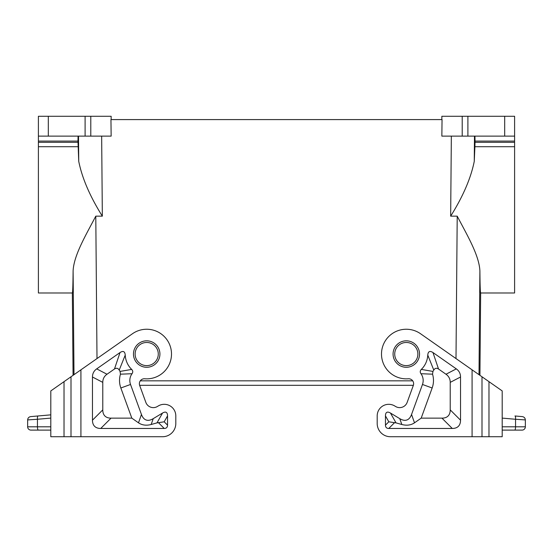 <?xml version="1.0" encoding="UTF-8"?>
<svg xmlns="http://www.w3.org/2000/svg" width="553" height="553" viewBox="0 0 553 553"><rect width="100%" height="100%" fill="white"/><g stroke="black" fill="none" stroke-linecap="round" stroke-linejoin="round"><path stroke-width="0.83" d="M140.296 380.837L412.704 380.837M514.601 141.077L475.034 141.077L474.909 146.718L514.601 146.718L514.601 116.275L441.847 116.275L441.847 119.586M377.194 423.494L377.194 415.891L377.194 423.494A13.231 13.231 0 0 0 390.425 436.725L482.002 436.725L482.002 376.78L420.522 333.729A24.802 24.802 0 0 0 382.365 347.54A24.802 24.802 0 0 0 408.273 378.77A4.963 4.963 0 0 1 413.326 385.413A4.963 4.963 0 0 0 413.368 385.303L139.632 385.303A4.963 4.963 0 0 0 139.674 385.413L145.854 402.397A7.936 7.936 0 0 0 157.411 406.483L158.262 405.971A11.572 11.572 0 0 1 175.806 415.891L175.806 423.494A13.231 13.231 0 0 1 162.575 436.725L64.024 436.725L64.024 381.66L50.8 390.923L50.8 436.725L50.8 434.782L50.8 436.725L64.024 436.725M50.8 431.077L50.8 434.782M50.8 400.925L50.8 414.854L30.671 416.616C28.825 416.948 27.823 418.047 27.65 419.914L27.65 426.805A3.304 3.304 0 0 0 30.954 430.11A3.304 3.304 0 0 1 27.65 426.805L27.65 419.914L37.452 419.271C37.348 417.315 37.535 416.215 38.019 415.974L50.8 414.854M50.8 425.063L50.8 420.107M30.954 430.11L50.8 430.11L50.8 426.805L27.65 426.805M50.8 418.103L37.452 419.271L37.452 426.805A3.304 0.857 -90 0 0 38.309 430.11L50.8 430.11M514.601 146.718L514.601 292.986L480.647 292.986L479.928 375.328M101.655 136.121L102.34 216.161C89.959 196.398 82.093 178.121 78.733 161.324L77.966 141.077L38.399 141.077L38.399 136.121L111.153 136.121L110.946 119.586L442.054 119.586L441.847 136.121L514.601 136.121M474.944 136.121L475.034 141.077M158.276 354.051A11.572 11.572 0 0 1 146.704 365.623A11.572 11.572 0 0 1 135.126 354.051A11.572 11.572 0 0 1 146.704 342.473A11.572 11.572 0 0 1 158.276 354.051M131.669 369.411L120.056 371.422A31.804 31.804 0 0 1 119.22 370.061L125.234 355.088A21.498 21.498 0 0 0 131.669 369.411C132.976 370.745 133.093 372.183 132.036 373.717A11.572 11.572 0 0 0 130.529 384.466L141.45 414.474A47.026 16.203 109.5 0 0 153.243 418.642L162.52 413.056A24.201 6.615 119.5 0 1 167.538 415.891L167.538 425.146L164.193 421.808L156.962 422.893L151.169 424.504C146.296 425.775 142.073 425.216 138.499 422.824L131.821 418.144L111.042 418.144A43.749 16.535 135 0 1 102.775 409.877L102.775 382.372L92.469 377.001L92.469 420.19A43.749 16.535 135 0 0 100.736 428.457L164.227 428.457A17.496 6.615 -135 0 0 167.538 425.146M130.529 384.466L120.844 387.992L131.821 418.144M132.036 373.717L120.457 374.181A21.885 21.885 0 0 0 120.844 387.992M120.056 371.422L120.457 374.181M102.775 382.372A43.528 19.839 -152.5 0 1 107.006 374.243L114.471 369.017L120.029 352.538C123.181 350.547 124.916 351.397 125.234 355.088M114.471 369.017C116.407 367.759 117.989 368.104 119.22 370.061M120.029 352.538L96.699 368.879A43.528 19.839 -152.5 0 0 92.469 377.001M64.024 381.66L132.478 333.729A24.802 24.802 0 0 1 170.635 347.54A24.802 24.802 0 0 1 144.727 378.77A4.963 4.963 0 0 0 139.674 385.413M145.854 402.397A7.936 7.936 0 0 0 157.411 406.483M175.806 415.891L175.806 423.494M479.002 374.678L479.893 270.804C480.032 285.265 480.281 292.655 480.647 292.986M479.893 270.804C479.092 255.147 467.181 235.239 457.213 216.161L450.66 216.161C463.041 196.398 470.907 178.121 474.267 161.324L474.909 146.718M417.874 354.051A11.572 11.572 0 0 1 406.296 365.623A11.572 11.572 0 0 1 394.724 354.051A11.572 11.572 0 0 1 406.296 342.473A11.572 11.572 0 0 1 417.874 354.051M406.296 365.623A11.572 11.572 0 0 1 394.724 354.051M377.194 415.891A11.572 11.572 0 0 1 394.738 405.971L395.589 406.483A7.936 7.936 0 0 0 407.146 402.397A7.936 7.936 0 0 1 395.589 406.483M413.326 385.413L407.146 402.397M460.531 377.001A43.528 19.839 -27.5 0 0 456.301 368.879L432.971 352.538C429.819 350.547 428.084 351.397 427.766 355.088A21.498 21.498 0 0 1 421.331 369.411C420.024 370.745 419.907 372.183 420.964 373.717A11.572 11.572 0 0 1 422.471 384.466L411.55 414.474A47.026 16.203 70.5 0 1 399.757 418.642L390.48 413.056A24.201 6.615 60.5 0 0 385.462 415.891L385.462 425.146A17.496 6.615 -45 0 0 388.773 428.457L452.264 428.457A43.749 16.535 45 0 0 460.531 420.19L460.531 377.001L450.225 382.372L450.225 409.877A43.749 16.535 45 0 1 441.958 418.144L421.179 418.144L414.501 422.824C410.927 425.216 406.704 425.775 401.831 424.504L399.757 418.642M401.831 424.504L396.038 422.893L388.807 421.808L385.462 425.146M420.964 373.717L432.543 374.181L432.944 371.422A31.804 31.804 0 0 0 433.78 370.061C435.011 368.104 436.594 367.759 438.529 369.017L445.995 374.243A43.528 19.839 -27.5 0 1 450.225 382.372M421.179 418.144L432.156 387.992A21.885 21.885 0 0 0 432.543 374.181M421.331 369.411L432.944 371.422M427.766 355.088L433.78 370.061M482.002 436.725L502.2 436.725L502.2 390.923L482.002 376.78M502.2 395.962L502.2 400.925L502.2 395.962M522.046 430.11L514.691 430.11L522.046 430.11A3.304 3.304 0 0 0 525.35 426.805L502.2 426.805M514.691 430.11L502.2 430.11L514.691 430.11A3.304 0.857 -90 0 0 515.548 426.805L515.548 419.271L502.2 418.103M514.981 415.974C515.465 416.215 515.652 417.315 515.548 419.271L525.35 419.914C525.177 418.047 524.175 416.948 522.329 416.616L514.981 415.974M525.35 419.914L525.35 426.805L525.35 419.914M73.998 374.678L73.107 270.804C72.968 285.265 72.72 292.655 72.353 292.986L38.399 292.986L38.399 141.077M73.072 375.328L72.353 292.986M73.107 270.804C73.908 255.147 85.819 235.239 95.787 216.161L102.34 216.161M38.399 136.121L38.399 116.275L111.153 116.275L111.153 119.586M78.056 136.121L77.966 141.077M462.211 116.275L462.211 136.121M467.9 116.275L467.9 136.121M475.02 142.321L514.601 142.321M504.682 116.275L504.682 136.121M162.52 413.056L156.962 422.893M151.169 424.504L153.243 418.642M141.45 414.474L138.499 422.824M107.006 374.243L96.699 368.879M167.538 415.891L164.193 421.808M92.469 420.19L102.775 409.877M100.736 428.457L111.042 418.144M164.227 428.457L158.386 422.61M80.918 369.833L80.918 436.725M70.998 376.78L70.998 436.725M455.997 358.565L457.213 216.161M97.003 358.565L95.787 216.161M451.345 136.121L450.66 216.161M406.296 367.275A13.231 13.231 0 0 1 393.072 354.051A13.231 13.231 0 0 1 406.296 340.821A13.231 13.231 0 0 1 419.527 354.051A13.231 13.231 0 0 1 406.296 367.275M472.082 436.725L472.082 369.833M388.807 421.808L385.462 415.891M394.614 422.61L388.773 428.457M441.958 418.144L452.264 428.457M432.971 352.538L438.529 369.017M456.301 368.879L445.995 374.243M422.471 384.466L432.156 387.992M411.55 414.474L414.501 422.824M450.225 409.877L460.531 420.19M396.038 422.893L390.48 413.056M488.976 436.725L488.976 381.66M77.98 142.321L38.399 142.321M48.318 136.121L48.318 116.275M85.1 136.121L85.1 116.275M90.789 136.121L90.789 116.275M78.091 146.718L38.399 146.718M146.704 340.821A13.231 13.231 0 0 0 133.473 354.051A13.231 13.231 0 0 0 146.704 367.275A13.231 13.231 0 0 0 159.928 354.051A13.231 13.231 0 0 0 146.704 340.821M474.481 136.121L474.267 161.324M78.519 136.121L78.733 161.324"/></g></svg>

